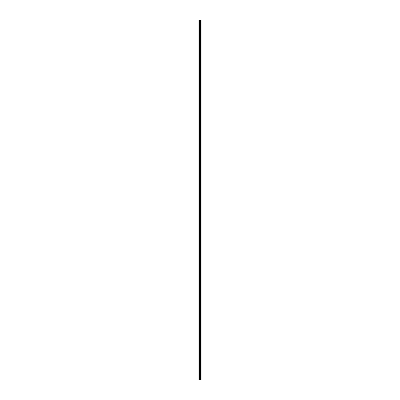 <?xml version="1.0" encoding="UTF-8"?>
<svg xmlns="http://www.w3.org/2000/svg" width="400" height="400" viewBox="0 0 400 400"><rect width="100%" height="100%" fill="white"/><g stroke="black" fill="none" stroke-linecap="round" stroke-linejoin="round"><path stroke-width="0.3" stroke-dasharray="2 1.5" d="M198.905 24.615L198.905 25.02L198.905 24.615M200.06 24.615L200.06 25.25L200.06 24.615M201.095 24.615L201.095 25.25L201.095 24.615M198.905 33.845L198.905 34.25L198.905 33.845M200.06 33.845L200.06 34.48L200.06 33.845M201.095 33.845L201.095 34.48L201.095 33.845M198.905 43.075L198.905 43.48L198.905 43.075M200.06 43.075L200.06 42.44L200.06 43.075M201.095 43.075L201.095 42.44L201.095 43.075M198.905 52.31L198.905 51.905L198.905 52.31M200.06 52.31L200.06 51.675L200.06 52.31M201.095 52.31L201.095 51.675L201.095 52.31M198.905 61.54L198.905 61.135L198.905 61.54M200.06 61.54L200.06 62.175L200.06 61.54M201.095 61.54L201.095 62.175L201.095 61.54M198.905 70.77L198.905 71.175L198.905 70.77M200.06 70.77L200.06 71.405L200.06 70.77M201.095 70.77L201.095 71.405L201.095 70.77M198.905 80L198.905 80.405L198.905 80M200.06 80L200.06 80.635L200.06 80M201.095 80L201.095 80.635L201.095 80M198.905 89.23L198.905 89.635L198.905 89.23M200.06 89.23L200.06 88.595L200.06 89.23M201.095 89.23L201.095 88.595L201.095 89.23M198.905 98.46L198.905 98.865L198.905 98.46M200.06 98.46L200.06 99.095L200.06 98.46M201.095 98.46L201.095 99.095L201.095 98.46M198.905 107.69L198.905 108.095L198.905 107.69M200.06 107.69L200.06 108.325L200.06 107.69M201.095 107.69L201.095 108.325L201.095 107.69M198.905 116.925L198.905 116.52L198.905 116.925M200.06 116.925L200.06 117.56L200.06 116.925M201.095 116.925L201.095 117.56L201.095 116.925M198.905 126.155L198.905 126.56L198.905 126.155M200.06 126.155L200.06 126.79L200.06 126.155M201.095 126.155L201.095 126.79L201.095 126.155M198.905 135.385L198.905 135.79L198.905 135.385M200.06 135.385L200.06 136.02L200.06 135.385M201.095 135.385L201.095 136.02L201.095 135.385M198.905 144.615L198.905 145.02L198.905 144.615M200.06 144.615L200.06 143.98L200.06 144.615M201.095 144.615L201.095 143.98L201.095 144.615M198.905 153.845L198.905 154.25L198.905 153.845M200.06 153.845L200.06 154.48L200.06 153.845M201.095 153.845L201.095 154.48L201.095 153.845M198.905 163.075L198.905 163.48L198.905 163.075M200.06 163.075L200.06 163.71L200.06 163.075M201.095 163.075L201.095 163.71L201.095 163.075M198.905 172.31L198.905 171.905L198.905 172.31M200.06 172.31L200.06 171.675L200.06 172.31M201.095 172.31L201.095 171.675L201.095 172.31M198.905 181.54L198.905 181.135L198.905 181.54M200.06 181.54L200.06 182.175L200.06 181.54M201.095 181.54L201.095 182.175L201.095 181.54M198.905 190.77L198.905 191.175L198.905 190.77M200.06 190.77L200.06 190.135L200.06 190.77M201.095 190.77L201.095 190.135L201.095 190.77M198.905 200L198.905 200.405L198.905 200M200.06 200L200.06 200.635L200.06 200M201.095 200L201.095 200.635L201.095 200M198.905 209.23L198.905 209.635L198.905 209.23M200.06 209.23L200.06 209.865L200.06 209.23M201.095 209.23L201.095 209.865L201.095 209.23M198.905 218.46L198.905 218.865L198.905 218.46M200.06 218.46L200.06 217.825L200.06 218.46M201.095 218.46L201.095 217.825L201.095 218.46M198.905 227.69L198.905 228.095L198.905 227.69M200.06 227.69L200.06 228.325L200.06 227.69M201.095 227.69L201.095 228.325L201.095 227.69M198.905 236.925L198.905 236.52L198.905 236.925M200.06 236.925L200.06 236.29L200.06 236.925M201.095 236.925L201.095 236.29L201.095 236.925M198.905 246.155L198.905 246.56L198.905 246.155M200.06 246.155L200.06 246.79L200.06 246.155M201.095 246.155L201.095 246.79L201.095 246.155M198.905 255.385L198.905 255.79L198.905 255.385M200.06 255.385L200.06 256.02L200.06 255.385M201.095 255.385L201.095 256.02L201.095 255.385M198.905 264.615L198.905 264.21L198.905 264.615M200.06 264.615L200.06 265.25L200.06 264.615M201.095 264.615L201.095 265.25L201.095 264.615M198.905 273.845L198.905 273.44L198.905 273.845M200.06 273.845L200.06 273.21L200.06 273.845M201.095 273.845L201.095 273.21L201.095 273.845M198.905 283.075L198.905 283.48L198.905 283.075M200.06 283.075L200.06 283.71L200.06 283.075M201.095 283.075L201.095 283.71L201.095 283.075M198.905 292.31L198.905 291.905L198.905 292.31M200.06 292.31L200.06 291.675L200.06 292.31M201.095 292.31L201.095 291.675L201.095 292.31M198.905 301.54L198.905 301.135L198.905 301.54M200.06 301.54L200.06 300.905L200.06 301.54M201.095 301.54L201.095 300.905L201.095 301.54M198.905 310.77L198.905 311.175L198.905 310.77M200.06 310.77L200.06 311.405L200.06 310.77M201.095 310.77L201.095 311.405L201.095 310.77M198.905 320L198.905 320.405L198.905 320M200.06 320L200.06 320.635L200.06 320M201.095 320L201.095 320.635L201.095 320M198.905 329.23L198.905 328.825L198.905 329.23M200.06 329.23L200.06 329.865L200.06 329.23M201.095 329.23L201.095 329.865L201.095 329.23M198.905 338.46L198.905 338.865L198.905 338.46M200.06 338.46L200.06 339.095L200.06 338.46M201.095 338.46L201.095 339.095L201.095 338.46M198.905 347.69L198.905 348.095L198.905 347.69M200.06 347.69L200.06 348.325L200.06 347.69M201.095 347.69L201.095 348.325L201.095 347.69M198.905 356.925L198.905 356.52L198.905 356.925M200.06 356.925L200.06 357.56L200.06 356.925M201.095 356.925L201.095 357.56L201.095 356.925M198.905 366.155L198.905 366.56L198.905 366.155M200.06 366.155L200.06 366.79L200.06 366.155M201.095 366.155L201.095 366.79L201.095 366.155M198.905 375.385L198.905 375.79L198.905 375.385M200.06 375.385L200.06 376.02L200.06 375.385M201.095 375.385L201.095 376.02L201.095 375.385M200.99 375.385L200.99 376.02L200.99 375.385M200.99 366.155L200.99 366.79L200.99 366.155M200.99 356.925L200.99 357.56L200.99 356.925M200.99 347.69L200.99 348.325L200.99 347.69M200.99 338.46L200.99 339.095L200.99 338.46M200.99 329.23L200.99 329.865L200.99 329.23M200.99 320L200.99 320.635L200.99 320M200.99 310.77L200.99 311.405L200.99 310.77M200.99 301.54L200.99 300.905L200.99 301.54M200.99 292.31L200.99 291.675L200.99 292.31M200.99 283.075L200.99 283.71L200.99 283.075M200.99 273.845L200.99 273.21L200.99 273.845M200.99 264.615L200.99 265.25L200.99 264.615M200.99 255.385L200.99 256.02L200.99 255.385M200.99 246.155L200.99 246.79L200.99 246.155M200.99 236.925L200.99 236.29L200.99 236.925M200.99 227.69L200.99 228.325L200.99 227.69M200.99 218.46L200.99 217.825L200.99 218.46M200.99 209.23L200.99 209.865L200.99 209.23M200.99 200L200.99 200.635L200.99 200M200.99 190.77L200.99 190.135L200.99 190.77M200.99 181.54L200.99 182.175L200.99 181.54M200.99 172.31L200.99 171.675L200.99 172.31M200.99 163.075L200.99 163.71L200.99 163.075M200.99 153.845L200.99 154.48L200.99 153.845M200.99 144.615L200.99 143.98L200.99 144.615M200.99 135.385L200.99 136.02L200.99 135.385M200.99 126.155L200.99 126.79L200.99 126.155M200.99 116.925L200.99 117.56L200.99 116.925M200.99 107.69L200.99 108.325L200.99 107.69M200.99 98.46L200.99 99.095L200.99 98.46M200.99 89.23L200.99 88.595L200.99 89.23M200.99 80L200.99 80.635L200.99 80M200.99 70.77L200.99 71.405L200.99 70.77M200.99 61.54L200.99 62.175L200.99 61.54M200.99 52.31L200.99 51.675L200.99 52.31M200.99 43.075L200.99 42.44L200.99 43.075M200.99 33.845L200.99 34.48L200.99 33.845M200.99 24.615L200.99 25.25L200.99 24.615M199.785 380L200.13 380L199.785 380M198.985 380L198.905 20L198.985 380M201.025 380L198.905 380L198.905 20L201.095 20L201.095 380L201.025 20M199.785 20L200.16 20L199.785 20M198.905 380L198.905 20L198.905 380M198.995 380L198.995 20M200.01 380L200.01 20M200.225 380L200.225 20M199.18 380L199.18 20M199.3 380L199.3 20M199.605 380L199.605 20M199.725 380L199.725 20M200.13 380L200.13 20M200.24 380L200.24 20M200.465 380L200.465 20M200.5 380L200.5 20M200.77 380L200.77 20M200.8 380L200.8 20M201.045 380L201.045 20M198.905 25.02L200.06 25.02L198.905 25.02M198.905 34.25L200.06 34.25L198.905 34.25M198.905 43.48L200.06 43.48L198.905 43.48M198.905 52.71L200.06 52.71L198.905 52.71M198.905 61.94L200.06 61.94L198.905 61.94M198.905 71.175L200.06 71.175L198.905 71.175M198.905 80.405L200.06 80.405L198.905 80.405M198.905 89.635L200.06 89.635L198.905 89.635M198.905 98.865L200.06 98.865L198.905 98.865M198.905 108.095L200.06 108.095L198.905 108.095M198.905 117.325L200.06 117.325L198.905 117.325M198.905 126.56L200.06 126.56L198.905 126.56M198.905 135.79L200.06 135.79L198.905 135.79M198.905 145.02L200.06 145.02L198.905 145.02M198.905 154.25L200.06 154.25L198.905 154.25M198.905 163.48L200.06 163.48L198.905 163.48M198.905 172.71L200.06 172.71L198.905 172.71M198.905 181.94L200.06 181.94L198.905 181.94M198.905 191.175L200.06 191.175L198.905 191.175M198.905 200.405L200.06 200.405L198.905 200.405M198.905 209.635L200.06 209.635L198.905 209.635M198.905 218.865L200.06 218.865L198.905 218.865M198.905 228.095L200.06 228.095L198.905 228.095M198.905 237.325L200.06 237.325L198.905 237.325M198.905 246.56L200.06 246.56L198.905 246.56M198.905 255.79L200.06 255.79L198.905 255.79M198.905 265.02L200.06 265.02L198.905 265.02M198.905 274.25L200.06 274.25L198.905 274.25M198.905 283.48L200.06 283.48L198.905 283.48M198.905 292.71L200.06 292.71L198.905 292.71M198.905 301.94L200.06 301.94L198.905 301.94M198.905 311.175L200.06 311.175L198.905 311.175M198.905 320.405L200.06 320.405L198.905 320.405M198.905 329.635L200.06 329.635L198.905 329.635M198.905 338.865L200.06 338.865L198.905 338.865M198.905 348.095L200.06 348.095L198.905 348.095M198.905 357.325L200.06 357.325L198.905 357.325M198.905 366.56L200.06 366.56L198.905 366.56M198.905 375.79L200.06 375.79L198.905 375.79M200.06 376.02L200.99 376.02L200.06 376.02M200.06 366.79L200.99 366.79L200.06 366.79M200.06 357.56L200.99 357.56L200.06 357.56M200.06 348.325L200.99 348.325L200.06 348.325M200.06 339.095L200.99 339.095L200.06 339.095M200.06 329.865L200.99 329.865L200.06 329.865M200.06 320.635L200.99 320.635L200.06 320.635M200.06 311.405L200.99 311.405L200.06 311.405M200.06 302.175L200.99 302.175L200.06 302.175M200.06 292.94L200.99 292.94L200.06 292.94M200.06 283.71L200.99 283.71L200.06 283.71M200.06 274.48L200.99 274.48L200.06 274.48M200.06 265.25L200.99 265.25L200.06 265.25M200.06 256.02L200.99 256.02L200.06 256.02M200.06 246.79L200.99 246.79L200.06 246.79M200.06 237.56L200.99 237.56L200.06 237.56M200.06 228.325L200.99 228.325L200.06 228.325M200.06 219.095L200.99 219.095L200.06 219.095M200.06 209.865L200.99 209.865L200.06 209.865M200.06 200.635L200.99 200.635L200.06 200.635M200.06 191.405L200.99 191.405L200.06 191.405M200.06 182.175L200.99 182.175L200.06 182.175M200.06 172.94L200.99 172.94L200.06 172.94M200.06 163.71L200.99 163.71L200.06 163.71M200.06 154.48L200.99 154.48L200.06 154.48M200.06 145.25L200.99 145.25L200.06 145.25M200.06 136.02L200.99 136.02L200.06 136.02M200.06 126.79L200.99 126.79L200.06 126.79M200.06 117.56L200.99 117.56L200.06 117.56M200.06 108.325L200.99 108.325L200.06 108.325M200.06 99.095L200.99 99.095L200.06 99.095M200.06 89.865L200.99 89.865L200.06 89.865M200.06 80.635L200.99 80.635L200.06 80.635M200.06 71.405L200.99 71.405L200.06 71.405M200.06 62.175L200.99 62.175L200.06 62.175M200.06 52.94L200.99 52.94L200.06 52.94M200.06 43.71L200.99 43.71L200.06 43.71M200.06 34.48L200.99 34.48L200.06 34.48M200.06 25.25L200.99 25.25L200.06 25.25M200.06 23.98L200.99 23.98L200.06 23.98M200.06 33.21L200.99 33.21L200.06 33.21M200.06 42.44L200.99 42.44L200.06 42.44M200.06 51.675L200.99 51.675L200.06 51.675M200.06 60.905L200.99 60.905L200.06 60.905M200.06 70.135L200.99 70.135L200.06 70.135M200.06 79.365L200.99 79.365L200.06 79.365M200.06 88.595L200.99 88.595L200.06 88.595M200.06 97.825L200.99 97.825L200.06 97.825M200.06 107.06L200.99 107.06L200.06 107.06M200.06 116.29L200.99 116.29L200.06 116.29M200.06 125.52L200.99 125.52L200.06 125.52M200.06 134.75L200.99 134.75L200.06 134.75M200.06 143.98L200.99 143.98L200.06 143.98M200.06 153.21L200.99 153.21L200.06 153.21M200.06 162.44L200.99 162.44L200.06 162.44M200.06 171.675L200.99 171.675L200.06 171.675M200.06 180.905L200.99 180.905L200.06 180.905M200.06 190.135L200.99 190.135L200.06 190.135M200.06 199.365L200.99 199.365L200.06 199.365M200.06 208.595L200.99 208.595L200.06 208.595M200.06 217.825L200.99 217.825L200.06 217.825M200.06 227.06L200.99 227.06L200.06 227.06M200.06 236.29L200.99 236.29L200.06 236.29M200.06 245.52L200.99 245.52L200.06 245.52M200.06 254.75L200.99 254.75L200.06 254.75M200.06 263.98L200.99 263.98L200.06 263.98M200.06 273.21L200.99 273.21L200.06 273.21M200.06 282.44L200.99 282.44L200.06 282.44M200.06 291.675L200.99 291.675L200.06 291.675M200.06 300.905L200.99 300.905L200.06 300.905M200.06 310.135L200.99 310.135L200.06 310.135M200.06 319.365L200.99 319.365L200.06 319.365M200.06 328.595L200.99 328.595L200.06 328.595M200.06 337.825L200.99 337.825L200.06 337.825M200.06 347.06L200.99 347.06L200.06 347.06M200.06 356.29L200.99 356.29L200.06 356.29M200.06 365.52L200.99 365.52L200.06 365.52M200.06 374.75L200.99 374.75L200.06 374.75M198.905 374.98L200.06 374.98L198.905 374.98M198.905 365.75L200.06 365.75L198.905 365.75M198.905 356.52L200.06 356.52L198.905 356.52M198.905 347.29L200.06 347.29L198.905 347.29M198.905 338.06L200.06 338.06L198.905 338.06M198.905 328.825L200.06 328.825L198.905 328.825M198.905 319.595L200.06 319.595L198.905 319.595M198.905 310.365L200.06 310.365L198.905 310.365M198.905 301.135L200.06 301.135L198.905 301.135M198.905 291.905L200.06 291.905L198.905 291.905M198.905 282.675L200.06 282.675L198.905 282.675M198.905 273.44L200.06 273.44L198.905 273.44M198.905 264.21L200.06 264.21L198.905 264.21M198.905 254.98L200.06 254.98L198.905 254.98M198.905 245.75L200.06 245.75L198.905 245.75M198.905 236.52L200.06 236.52L198.905 236.52M198.905 227.29L200.06 227.29L198.905 227.29M198.905 218.06L200.06 218.06L198.905 218.06M198.905 208.825L200.06 208.825L198.905 208.825M198.905 199.595L200.06 199.595L198.905 199.595M198.905 190.365L200.06 190.365L198.905 190.365M198.905 181.135L200.06 181.135L198.905 181.135M198.905 171.905L200.06 171.905L198.905 171.905M198.905 162.675L200.06 162.675L198.905 162.675M198.905 153.44L200.06 153.44L198.905 153.44M198.905 144.21L200.06 144.21L198.905 144.21M198.905 134.98L200.06 134.98L198.905 134.98M198.905 125.75L200.06 125.75L198.905 125.75M198.905 116.52L200.06 116.52L198.905 116.52M198.905 107.29L200.06 107.29L198.905 107.29M198.905 98.06L200.06 98.06L198.905 98.06M198.905 88.825L200.06 88.825L198.905 88.825M198.905 79.595L200.06 79.595L198.905 79.595M198.905 70.365L200.06 70.365L198.905 70.365M198.905 61.135L200.06 61.135L198.905 61.135M198.905 51.905L200.06 51.905L198.905 51.905M198.905 42.675L200.06 42.675L198.905 42.675M198.905 33.44L200.06 33.44L198.905 33.44M198.905 24.21L200.06 24.21L198.905 24.21"/><path stroke-width="0.6" d="M199.605 380L201.095 380L201.095 20L198.905 20L198.905 380L199.605 380L199.605 20M201.025 380L201.025 20M200.225 380L200.225 20M200.01 380L200.01 20M198.995 380L198.995 20M201.045 380L201.045 20M200.8 380L200.8 20M200.77 380L200.77 20M200.5 380L200.5 20M200.465 380L200.465 20M200.24 380L200.24 20M200.13 380L200.13 20M199.725 380L199.725 20M199.3 380L199.3 20M199.18 380L199.18 20"/></g></svg>
